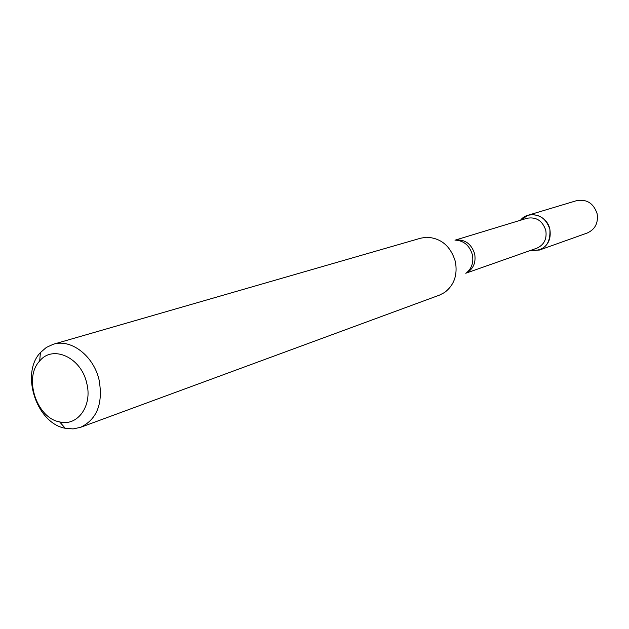 <?xml version="1.0" encoding="UTF-8"?>
<svg xmlns="http://www.w3.org/2000/svg" width="629" height="629" viewBox="0 0 629 629"><rect width="100%" height="100%" fill="white"/><g stroke="black" fill="none" stroke-linecap="round" stroke-linejoin="round"><path stroke-width="0.94" d="M528.038 215.236L520.474 220.26C528.619 209.567 547.246 215.189 549.88 229.341C550.721 244.217 544.227 251.262 530.389 250.476L539.462 250.043L587.187 233.037C595.152 229.412 598.462 222.965 597.118 213.703C593.572 203.238 586.723 198.89 576.565 200.667L528.038 215.236C538.786 213.38 546.066 218.082 549.88 229.341C551.35 239.303 547.875 246.198 539.462 250.043M455.294 240.097L526.976 218.279C536.23 216.659 542.505 220.7 545.799 230.395C547.065 238.989 544.061 244.925 536.796 248.219L466.128 273.112M53.245 344.275L420.777 238.163L426.47 237.251C440.992 237.927 450.631 246.057 455.372 261.633C457.747 274.889 454.154 285.173 444.593 292.477L439.467 295.119L80.504 427.358L73.05 428.915L65.259 428.27C36.584 423.38 20.222 373.508 40.421 352.578L46.318 347.444L53.245 344.275C71.022 338.481 93.745 355.928 99.107 380.042C103.203 403.574 97.008 419.346 80.504 427.358M86.716 383.155C92.715 405.619 77.689 426.651 59.669 421.925C36.616 418.057 23.399 377.777 39.674 361.007C52.797 344.488 81.29 357.524 86.716 383.155M455.498 240.089C464.988 239.193 471.38 243.8 474.675 253.912C476.098 262.741 473.307 269.102 466.293 272.994M454.924 240.105C463.73 240.522 469.549 245.396 472.379 254.737C473.802 262.694 471.616 268.89 465.83 273.324M59.669 421.925L65.259 428.27M39.674 361.007L40.421 352.578"/></g></svg>
